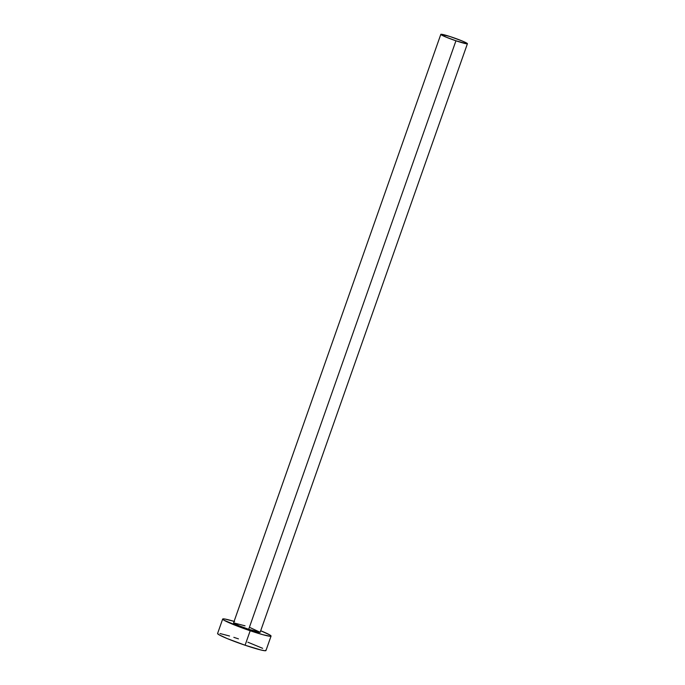 <?xml version="1.0" encoding="UTF-8"?>
<svg xmlns="http://www.w3.org/2000/svg" width="685" height="685" viewBox="0 0 685 685"><rect width="100%" height="100%" fill="white"/><g stroke="black" fill="none" stroke-linecap="round" stroke-linejoin="round"><path stroke-width="1.03" d="M440.815 34.353L233.559 622.888A14.102 1.062 19.4 0 0 248.689 629.318L455.945 40.792A14.102 1.062 -160.6 0 1 440.815 34.353A14.102 1.062 -160.6 0 1 452.288 37.29A14.102 1.062 -160.6 0 1 467.418 43.72A14.102 1.062 -160.6 0 1 455.945 40.792L248.689 629.318L238.834 625.653L233.576 622.853L245.033 625.825M222.676 619.052L217.582 633.522A25.645 1.927 19.4 0 0 245.084 645.227L250.188 630.748A25.645 1.927 -160.6 0 1 222.676 619.052A25.645 1.927 -160.6 0 1 234.09 621.372M217.616 633.471L218.909 634.712L227.163 638.557L245.084 645.227A25.645 1.927 19.4 0 0 265.951 650.562L271.054 636.091A25.645 1.927 -160.6 0 1 250.188 630.748L245.084 645.227L261.062 650.022L265.181 650.75L265.926 650.613L265.737 650.151M234.621 621.526L225.091 619.06L222.711 619L224.004 620.242L245.444 629.104L262.937 634.721L270.275 636.279L271.02 636.142L269.719 634.901L260.702 630.739A25.645 1.927 -160.6 0 1 271.054 636.091M250.222 627.657L260.146 632.289L248.689 629.318A14.102 1.062 19.4 0 0 260.163 632.255L467.418 43.72M238.448 638.865L233.833 637.341M229.526 636.005L219.996 633.531M262.638 648.318L247.867 642.205M455.945 40.792L466.999 43.831L466.69 43.069L462.144 40.954L449.754 36.451L440.832 34.327L446.089 37.127L455.945 40.792"/></g></svg>

